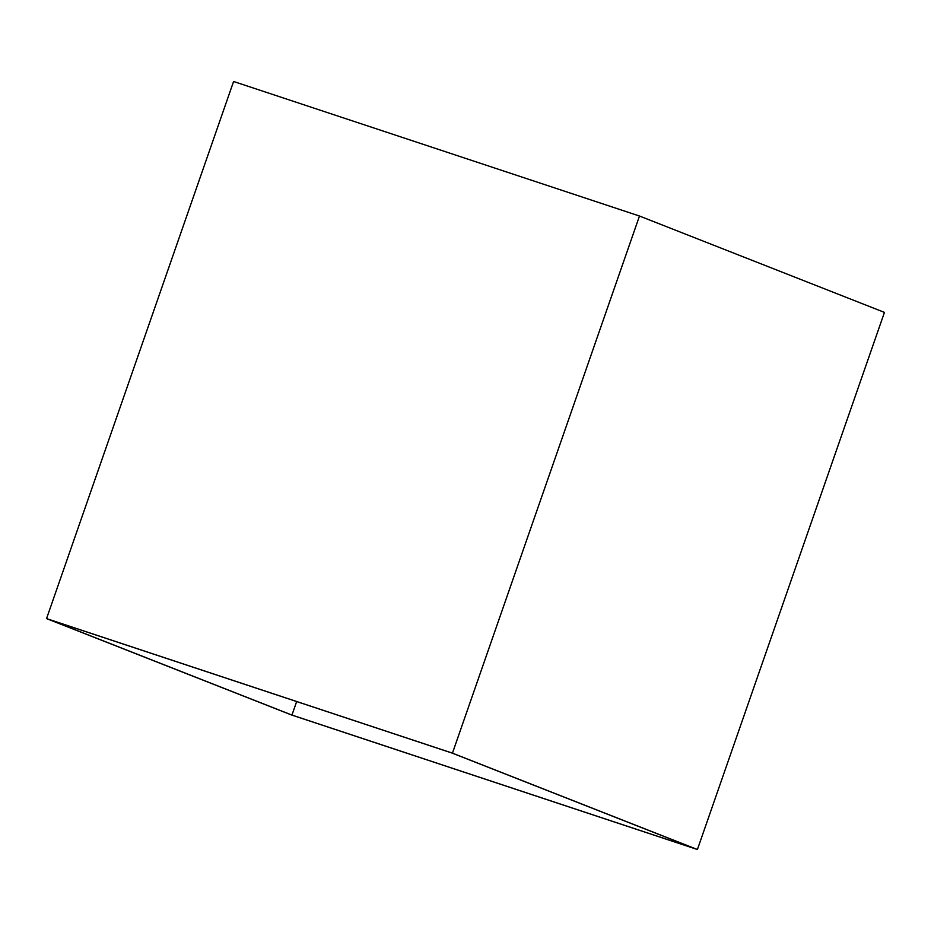 <?xml version="1.0" encoding="UTF-8"?>
<svg xmlns="http://www.w3.org/2000/svg" width="931" height="931" viewBox="0 0 931 931"><rect width="100%" height="100%" fill="white"/><g stroke="black" fill="none" stroke-linecap="round" stroke-linejoin="round"><path stroke-width="1.4" d="M233.588 81.486L639.481 216.027L884.45 312.397L697.412 849.514L452.443 753.144L46.55 618.603L233.588 81.486M452.443 753.144L639.481 216.027M46.55 618.603L291.519 714.973L697.412 849.514M452.012 753.039L48.284 619.22L291.95 715.078L695.666 848.897L452.012 753.039M291.95 715.078L296.663 701.543"/></g></svg>
